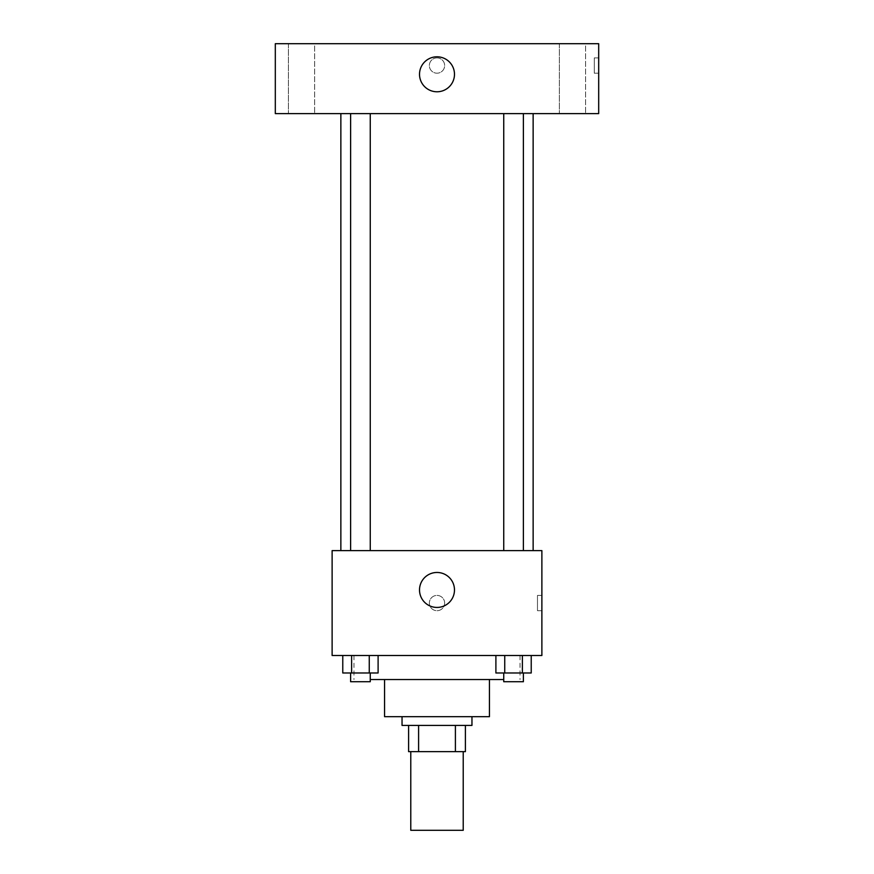 <?xml version="1.0" encoding="UTF-8"?>
<svg xmlns="http://www.w3.org/2000/svg" width="874" height="874" viewBox="0 0 874 874"><rect width="100%" height="100%" fill="white"/><g stroke="black" fill="none" stroke-linecap="round" stroke-linejoin="round"><path stroke-width="0.66" stroke-dasharray="4.37 3.28" d="M463.22 830.3L410.78 830.3M463.22 751.64L410.78 751.64L463.22 751.64M418.602 751.64L408.595 751.64L408.595 725.42L418.602 725.42L418.602 751.64L465.405 751.64M455.398 725.42L418.602 725.42L455.398 725.42L455.398 751.64M418.602 725.42L408.595 725.42M402.04 725.42L471.96 725.42M384.56 716.68L489.44 716.68M370.259 679.535L503.741 679.535M437 655.5L353.97 655.5L437 655.5M342.772 655.5L342.772 672.98L351.61 672.98L342.772 672.98L351.61 672.98L351.61 655.5L369.265 655.5L342.772 655.5L378.103 655.5L351.61 655.5L351.61 672.98L378.103 672.98L369.265 672.98L378.103 672.98L378.103 655.5L369.265 655.5L378.103 655.5L369.265 655.5L369.265 672.98L351.61 672.98L369.265 672.98L369.265 655.5L378.103 655.5L351.61 655.5L378.103 655.5M332.12 655.5L541.88 655.5L541.88 550.62L332.12 550.62L332.12 655.5M495.897 655.5L495.897 672.98L504.735 672.98L495.897 672.98L504.735 672.98L504.735 655.5L522.39 655.5L495.897 655.5L531.228 655.5L504.735 655.5L504.735 672.98L531.228 672.98L522.39 672.98L531.228 672.98L531.228 655.5L522.39 655.5L531.228 655.5L522.39 655.5L522.39 672.98L504.735 672.98L522.39 672.98L522.39 655.5L531.228 655.5L504.735 655.5L531.228 655.5M444.648 603.06A7.647 7.647 0 0 0 433.176 596.439A7.647 7.647 0 0 0 433.176 609.681A7.647 7.647 0 0 0 444.648 603.06A7.647 7.647 0 0 0 433.176 596.439A7.647 7.647 0 0 0 433.176 609.681A7.647 7.647 0 0 0 444.648 603.06M533.14 550.62L340.86 550.62L533.14 550.62M370.259 550.62L350.616 550.62L370.259 550.62L350.616 550.62L370.259 550.62L370.259 113.62L350.616 113.62L370.259 113.62M523.384 550.62L503.741 550.62L523.384 550.62L503.741 550.62L523.384 550.62L523.384 113.62L503.741 113.62L523.384 113.62M332.12 610.707L332.131 595.413L332.12 610.707M541.88 595.413L541.88 610.707L541.88 595.413L537.477 595.413L537.477 610.707L537.477 595.413M454.48 589.95A17.48 17.48 0 0 1 428.26 605.092A17.48 17.48 0 0 1 428.26 574.808A17.48 17.48 0 0 1 454.48 589.95M533.14 113.62L340.86 113.62L533.14 113.62M275.31 113.62L598.69 113.62L598.69 43.7L275.31 43.7L275.31 113.62M314.64 113.62L288.42 113.62L314.64 113.62L288.42 113.62L314.64 113.62L314.64 43.7L288.42 43.7L314.64 43.7L288.42 43.7L314.64 43.7L314.64 113.62M585.58 113.62L559.36 113.62L585.58 113.62L559.36 113.62L585.58 113.62L585.58 43.7L559.36 43.7L585.58 43.7L559.36 43.7L585.58 43.7L585.58 113.62M275.31 73.198L275.321 57.903L275.31 73.198M598.69 57.903L598.69 73.198L598.69 57.903L594.287 57.903L594.287 73.198L594.287 57.903M437 57.903A7.647 7.647 0 0 0 430.379 69.374A7.647 7.647 0 0 0 443.621 69.374A7.647 7.647 0 0 0 437 57.903A7.647 7.647 0 0 0 430.379 69.374A7.647 7.647 0 0 0 443.621 69.374A7.647 7.647 0 0 0 437 57.903M437 56.81A17.48 17.48 0 0 1 452.142 83.03A17.48 17.48 0 0 1 421.858 83.03A17.48 17.48 0 0 1 437 56.81M523.384 672.98L503.741 672.98L523.384 672.98L503.741 672.98L523.384 672.98L523.384 681.72L503.741 681.72L523.384 681.72L503.741 681.72L503.741 672.98M370.259 672.98L350.616 672.98L370.259 672.98L350.616 672.98L370.259 672.98L370.259 681.72L350.616 681.72L370.259 681.72L350.616 681.72L350.616 672.98M522.39 655.5L522.39 672.98M504.735 655.5L504.735 672.98M369.265 655.5L369.265 672.98M351.61 655.5L351.61 672.98M353.97 655.5L353.97 679.535M520.03 655.5L520.03 679.535M537.477 610.707L541.88 610.707M350.616 113.62L350.616 550.62M503.741 113.62L503.741 550.62M288.42 43.7L288.42 113.62L288.42 43.7M559.36 43.7L559.36 113.62L559.36 43.7M594.287 73.198L598.69 73.198"/><path stroke-width="1.31" d="M410.78 751.64L410.78 830.3L463.22 830.3L463.22 751.64M455.398 725.42L455.398 751.64L408.595 751.64L408.595 725.42M455.398 751.64L465.405 751.64L465.405 725.42L465.405 751.64M471.96 716.68L471.96 725.42L402.04 725.42L402.04 716.68M418.602 725.42L418.602 751.64M489.44 679.535L489.44 716.68L384.56 716.68L384.56 679.535M503.741 679.535L370.259 679.535M541.88 655.5L332.12 655.5L332.12 550.62L541.88 550.62L541.88 655.5M454.48 589.95A17.48 17.48 0 0 1 428.26 605.092A17.48 17.48 0 0 1 428.26 574.808A17.48 17.48 0 0 1 454.48 589.95M533.14 113.62L533.14 550.62M503.741 550.62L503.741 113.62M370.259 113.62L370.259 550.62M598.69 113.62L275.31 113.62L275.31 43.7L598.69 43.7L598.69 113.62M437 56.81A17.48 17.48 0 0 1 452.142 83.03A17.48 17.48 0 0 1 421.858 83.03A17.48 17.48 0 0 1 437 56.81M531.228 655.5L531.228 672.98L495.897 672.98L495.897 655.5M522.39 655.5L522.39 672.98M504.735 655.5L504.735 672.98M523.384 672.98L523.384 681.72L503.741 681.72L503.741 672.98M378.103 655.5L378.103 672.98L342.772 672.98L342.772 655.5M369.265 655.5L369.265 672.98M351.61 655.5L351.61 672.98M370.259 672.98L370.259 681.72L350.616 681.72L350.616 672.98M340.86 113.62L340.86 550.62M523.384 550.62L523.384 113.62M350.616 113.62L350.616 550.62"/></g></svg>
